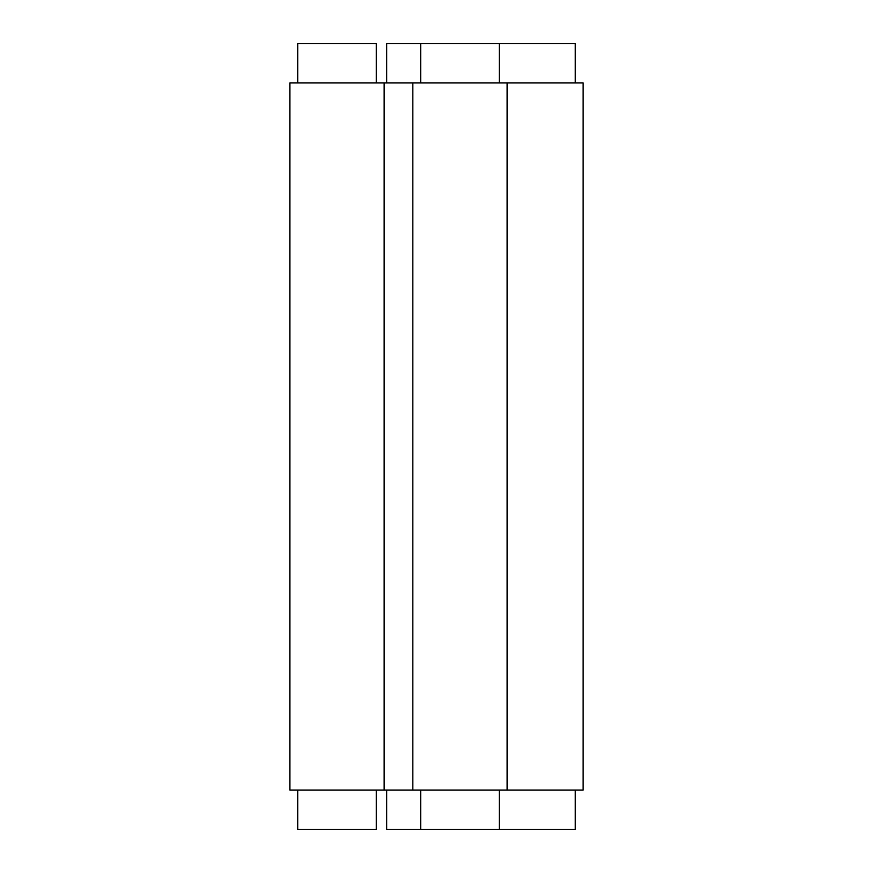 <?xml version="1.0" encoding="UTF-8"?>
<svg xmlns="http://www.w3.org/2000/svg" width="873" height="873" viewBox="0 0 873 873"><rect width="100%" height="100%" fill="white"/><g stroke="black" fill="none" stroke-linecap="round" stroke-linejoin="round"><path stroke-width="1.31" d="M298.872 790.065L289.869 790.065L289.869 82.935L583.131 82.935L583.131 790.065L298.872 790.065M376.296 790.065L376.296 829.35L297.726 829.35L297.726 790.065M376.296 82.935L376.296 43.65L297.726 43.65L297.726 82.935M575.274 790.065L575.274 829.35L386.706 829.35L386.706 790.065M575.274 82.935L575.274 43.65L386.706 43.65L386.706 82.935M384.153 790.065L384.153 82.935M507.126 790.065L507.126 82.935M412.842 790.065L412.842 82.935M499.269 829.35L499.269 790.065M499.269 82.935L499.269 43.65M420.699 829.35L420.699 790.065M420.699 82.935L420.699 43.65"/></g></svg>
